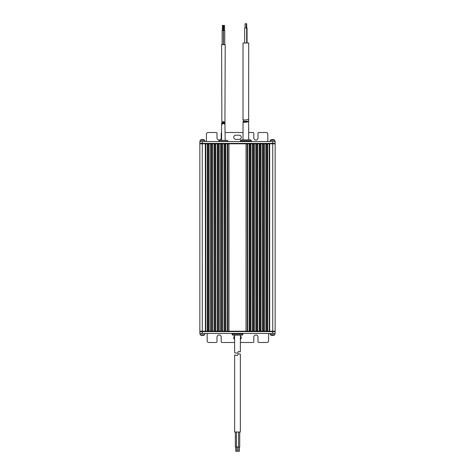 <?xml version="1.0" encoding="UTF-8"?>
<svg xmlns="http://www.w3.org/2000/svg" width="475" height="475" viewBox="0 0 475 475"><rect width="100%" height="100%" fill="white"/><g stroke="black" fill="none" stroke-linecap="round" stroke-linejoin="round"><path stroke-width="0.71" d="M207.611 143.8L207.611 331.2L207.664 143.8L207.51 331.2L207.349 143.8L205.633 143.8L205.633 331.2L205.479 143.8L202.279 143.8L202.279 331.2L199.85 331.2L199.85 143.8L202.279 143.8M207.456 331.2L207.51 143.8M209.089 143.8L209.131 331.2L209.089 143.8L208.982 331.2L208.828 143.8L207.664 143.8M208.929 331.2L208.982 143.8M210.959 143.8L210.959 331.2L211.013 143.8L210.852 331.2L210.698 143.8L209.131 143.8M210.805 331.2L210.852 143.8M212.432 143.8L212.479 331.2L212.432 143.8L212.325 331.2L212.171 143.8L211.013 143.8M212.277 331.2L212.325 143.8M214.308 143.8L214.308 331.2L214.356 143.8L214.201 331.2L214.047 143.8L212.479 143.8M214.148 331.2L214.201 143.8M215.781 143.8L215.822 331.2L215.781 143.8L215.674 331.2L215.519 143.8L214.356 143.8M215.626 331.2L215.674 143.8M217.651 143.8L217.651 331.2L217.704 143.8L217.544 331.2L217.39 143.8L215.822 143.8M217.497 331.2L217.544 143.8M219.171 331.2L219.171 143.8L220.691 143.8L220.691 331.2L219.123 331.2L219.171 143.8A1.003 1.003 0 0 1 218.928 143.385M218.969 331.2L219.023 143.8L218.969 331.2L218.862 143.8L217.704 143.8M221 143.8L221 331.2L221.047 143.8L220.893 331.2L220.691 143.8M220.845 331.2L220.893 143.8M222.472 143.8L222.514 331.2L222.472 143.8L222.365 331.2L222.211 143.8L221.047 143.8M222.318 331.2L222.365 143.8M224.342 143.8L224.342 331.2L224.396 143.8L224.242 331.2L224.081 143.8L222.514 143.8M224.188 331.2L224.242 143.8M225.821 143.8L225.862 331.2L225.821 143.8L225.714 331.2L225.56 143.8L224.396 143.8M225.661 331.2L225.714 143.8M207.308 143.8L207.308 331.2L205.74 331.2L205.74 143.8M205.782 331.2L205.782 143.8M205.586 331.2L205.633 143.8M227.691 143.8L227.691 331.2L227.745 143.8L227.584 331.2L227.43 143.8L225.862 143.8M227.537 331.2L227.584 143.8M247.57 143.8L247.612 331.2L247.57 143.8L247.463 331.2L247.309 143.8L227.745 143.8M247.416 331.2L247.463 143.8M269.521 143.8L269.521 331.2L269.574 143.8L269.414 331.2L269.26 143.8L267.544 143.8L267.544 331.2L267.389 143.8L266.226 143.8L266.172 331.2L266.226 143.8M269.367 331.2L269.414 143.8M249.44 143.8L249.44 331.2L249.494 143.8L249.339 331.2L249.179 143.8L247.612 143.8M250.758 331.2L250.812 143.8L250.758 331.2L250.658 143.8L249.494 143.8M250.604 143.8L250.658 331.2M249.286 331.2L249.339 143.8M252.789 143.8L252.789 331.2L252.842 143.8L252.682 331.2L252.528 143.8L250.812 143.8M254.107 331.2L254.155 143.8L254.107 331.2L254 143.8L252.842 143.8M253.953 143.8L254 331.2M252.635 331.2L252.682 143.8M256.138 143.8L256.138 331.2L256.185 143.8L256.031 331.2L255.877 143.8L254.155 143.8M257.456 331.2L257.503 143.8L257.456 331.2L257.349 143.8L256.185 143.8M257.296 143.8L257.349 331.2M255.977 331.2L256.031 143.8M259.481 143.8L259.481 331.2L259.534 143.8L259.374 331.2L259.219 143.8L257.503 143.8M260.799 331.2L260.852 143.8L260.799 331.2L260.692 143.8L259.534 143.8M260.644 143.8L260.692 331.2M259.326 331.2L259.374 143.8M262.829 143.8L262.829 331.2L262.877 143.8L262.723 331.2L262.568 143.8L260.852 143.8M264.147 331.2L264.195 143.8L264.147 331.2L264.041 143.8L262.877 143.8M263.987 143.8L264.041 331.2M262.675 331.2L262.723 143.8M267.49 331.2L267.544 143.8M267.336 143.8L267.389 331.2M266.018 331.2L266.071 143.8L266.018 331.2L265.911 143.8L264.195 143.8M269.574 143.8L275.15 143.8L275.15 331.2L269.574 331.2M208.828 331.2L207.664 331.2M205.325 143.8L205.479 331.2M205.325 331.2L202.279 331.2M269.218 143.8L269.26 331.2M269.218 331.2L267.692 331.2L267.692 143.8M267.651 143.8L267.692 331.2M267.336 331.2L266.226 331.2M265.869 143.8L265.911 331.2M265.869 331.2L264.343 331.2L264.343 143.8M264.302 143.8L264.343 331.2M263.987 331.2L262.877 331.2M262.521 143.8L262.568 331.2M262.521 331.2L261.001 331.2L261.001 143.8M260.953 143.8L261.001 331.2M260.644 331.2L259.534 331.2M259.178 143.8L259.219 331.2M259.178 331.2L257.652 331.2L257.652 143.8M257.61 143.8L257.652 331.2M257.296 331.2L256.185 331.2M255.829 143.8L255.877 331.2M255.829 331.2L254.309 331.2L254.309 143.8M254.262 143.8L254.309 331.2M253.953 331.2L252.842 331.2M252.486 143.8L252.528 331.2M252.486 331.2L250.96 331.2L250.96 143.8M250.919 143.8L250.96 331.2M250.604 331.2L249.494 331.2M249.138 143.8L249.179 331.2M249.138 331.2L247.612 331.2M247.154 143.8L247.309 331.2M247.154 331.2L227.745 331.2M227.388 143.8L227.43 331.2M227.388 331.2L225.862 331.2M225.399 143.8L225.56 331.2M225.399 331.2L224.396 331.2M224.04 143.8L224.081 331.2M224.04 331.2L222.514 331.2M222.057 143.8L222.211 331.2M222.057 331.2L221.047 331.2M218.708 143.8L218.862 331.2M218.708 331.2L217.704 331.2M217.348 143.8L217.39 331.2M217.348 331.2L215.822 331.2M215.359 143.8L215.519 331.2M215.359 331.2L214.356 331.2M213.999 143.8L214.047 331.2M213.999 331.2L212.479 331.2M212.016 143.8L212.171 331.2M212.016 331.2L211.013 331.2M210.657 143.8L210.698 331.2M210.657 331.2L209.131 331.2M225.506 331.2L225.506 143.8M222.158 331.2L222.158 143.8M246.032 143.8L246.032 331.2M228.968 143.8L228.968 331.2M218.815 331.2L218.815 143.8M215.466 331.2L215.466 143.8M212.123 331.2L212.123 143.8M208.774 331.2L208.774 143.8M205.426 331.2L205.426 143.8M247.255 331.2L247.255 143.8M272.721 143.8L272.721 331.2M208.667 143.8L208.667 331.2M207.771 143.8L207.771 331.2M211.114 143.8L211.114 331.2M214.463 143.8L214.463 331.2M217.811 143.8L217.811 331.2M221.154 143.8L221.154 331.2M224.503 143.8L224.503 331.2M227.846 143.8L227.846 331.2M250.497 143.8L250.497 331.2M249.601 143.8L249.601 331.2M253.846 143.8L253.846 331.2M252.943 143.8L252.943 331.2M257.189 143.8L257.189 331.2M256.292 143.8L256.292 331.2M260.538 143.8L260.538 331.2M259.641 143.8L259.641 331.2M263.886 143.8L263.886 331.2M262.984 143.8L262.984 331.2M267.229 143.8L267.229 331.2M266.332 143.8L266.332 331.2M269.675 143.8L269.675 331.2M207.171 333.456L207.171 340.818A1.674 1.674 0 0 0 208.846 342.493L216.167 342.493A0.837 0.837 0 0 0 217.004 341.656L217.004 337.054A2.09 2.09 0 0 1 219.094 334.964A2.09 2.09 0 0 1 221.184 337.054L221.184 341.656A0.837 0.837 0 0 0 222.021 342.493L234.656 342.493M240.344 342.493L252.979 342.493A0.837 0.837 0 0 0 253.816 341.656L253.816 337.054A2.09 2.09 0 0 1 255.906 334.964A2.09 2.09 0 0 1 257.996 337.054L257.996 341.656A0.837 0.837 0 0 0 258.833 342.493L266.908 342.493A1.674 1.674 0 0 0 268.577 340.818L268.577 333.456M240.344 335.991A2.09 2.09 0 0 1 240.344 339.459M234.656 339.459A2.09 2.09 0 0 1 234.656 335.991M272.721 331.615L275.15 331.615L275.15 333.456L272.721 333.456L272.721 331.615L202.279 331.615L202.279 333.456L272.721 333.456M202.279 333.456L199.85 333.456L199.85 331.615L202.279 331.615M267.829 141.544L267.829 134.182A1.674 1.674 0 0 0 266.154 132.507L258.833 132.507A0.837 0.837 0 0 0 257.996 133.344L257.996 137.946A2.09 2.09 0 0 1 255.906 140.036A2.09 2.09 0 0 1 253.816 137.946L253.816 133.344A0.837 0.837 0 0 0 252.979 132.507L248.71 132.507M221.605 132.62A0.837 0.837 0 0 0 221.184 133.344L221.184 137.946A2.09 2.09 0 0 1 219.094 140.036A2.09 2.09 0 0 1 217.004 137.946L217.004 133.344A0.837 0.837 0 0 0 216.167 132.507L208.092 132.507A1.674 1.674 0 0 0 206.423 134.182L206.423 141.544M243.022 132.507L225.203 132.507M235.826 139.365A2.09 2.09 0 0 1 233.736 137.275A2.09 2.09 0 0 1 235.826 135.185L239.174 135.185A2.09 2.09 0 0 1 241.264 137.275A2.09 2.09 0 0 1 239.174 139.365L235.826 139.365M202.279 143.385L199.85 143.385L199.85 141.544L202.279 141.544L202.279 143.385L272.721 143.385L272.721 141.544L202.279 141.544M272.721 141.544L275.15 141.544L275.15 143.385L272.721 143.385M238.521 351.441L240.344 351.922L238.521 351.441L237.31 353.317L234.656 352.705L234.573 335.13L241.935 335.13L233.065 335.13A1.003 1.003 0 0 1 232.061 334.127L232.061 333.456M241.935 335.13A1.003 1.003 0 0 0 242.939 334.127L242.939 333.456M232.121 331.2A1.003 1.003 0 0 0 232.061 331.532L232.061 331.615M242.879 331.2A1.003 1.003 0 0 1 242.939 331.532L232.061 331.532M240.427 335.13L240.344 351.922M233.065 335.13L234.573 335.13M251.305 140.873L240.427 140.873A1.003 1.003 0 0 1 241.431 139.87L250.301 139.87A1.003 1.003 0 0 1 251.305 140.873L251.305 141.544M251.245 143.8A1.003 1.003 0 0 0 251.305 143.468L251.305 143.385M240.487 143.8A1.003 1.003 0 0 1 240.427 143.468L251.305 143.468M240.427 140.873L240.427 141.544M248.793 139.87L242.939 139.87M224.758 44.668L224.758 30.442L222.14 30.442L222.14 44.668M223.393 30.442L223.393 44.668M222.365 30.442L222.365 25.424L223.167 25.424L223.167 30.442M223.505 30.442L223.505 44.668M223.167 25.424L224.55 25.424L224.55 30.442M223.719 25.424L223.719 30.442M224.936 122.55L225.203 44.668L221.605 44.668L221.867 122.55C222.894 121.357 223.915 121.357 224.936 122.55L221.867 122.55M224.075 122.55L222.727 122.55M225.203 140.327L224.936 124.509C223.915 123.316 222.894 123.316 221.867 124.509L221.665 123.209L225.138 123.209L225.203 123.648M221.605 140.327L221.605 123.648M227.917 141.336L218.886 141.336A1.003 1.003 0 0 1 219.889 140.327L226.913 140.327A1.003 1.003 0 0 1 227.917 141.336L227.917 141.544M227.626 143.8A1.003 1.003 0 0 0 227.875 143.385M225.287 140.327L221.522 140.327M245.047 27.936L245.047 23.75L246.703 23.75L246.703 27.936M244.661 42.993L244.661 27.936L247.047 27.936L247.047 42.993M243.022 42.993L248.71 42.993L248.657 121.303L243.426 121.303L243.022 119.498L243.022 42.993M243.04 119.433C243.022 119.801 243.806 120.009 245.385 120.038L248.633 119.433L248.71 120.466M248.71 139.87L248.633 121.683L245.385 122.295C243.806 122.259 243.022 122.057 243.04 121.683L243.022 139.87M248.633 121.683L243.04 121.683M239.388 447.064L239.388 451.25L236.877 451.25L236.877 447.064M238.123 451.25L238.123 447.064L238.129 451.25M236.877 451.25L235.737 451.25L235.737 447.064M239.727 432.007L239.727 447.064L236.443 447.064L236.443 432.007M238.557 447.064L238.557 432.007M236.443 447.064L235.351 447.064L235.351 432.007M237.31 355.567L238.521 353.697L240.344 354.172L240.344 432.007L234.656 432.007L234.656 354.962L237.31 355.567L234.656 354.962M270.21 333.456L270.317 334.816A4.186 4.186 0 0 0 271.457 335.32L271.462 335.308A4.174 4.174 0 0 0 272.08 335.427L272.246 335.308A4.103 3.669 0 0 0 272.555 335.32A4.103 3.669 0 0 0 272.864 335.308L273.024 335.427A4.174 4.174 0 0 0 273.647 335.308L273.647 335.308A4.186 4.186 0 0 0 274.793 334.816L270.317 334.816A4.186 4.186 0 0 0 271.457 335.32M274.894 333.456L274.793 334.816L270.21 334.626M271.296 331.2L271.296 331.615M273.808 331.2L273.808 331.615M204.79 333.456L204.683 334.816L200.207 334.816A4.186 4.186 0 0 0 201.347 335.32L201.352 335.308A4.174 4.174 0 0 0 201.976 335.427L202.136 335.308A4.103 3.669 0 0 0 202.445 335.32A4.103 3.669 0 0 0 202.754 335.308L202.92 335.427A4.174 4.174 0 0 0 203.537 335.308L203.537 335.308A4.186 4.186 0 0 0 204.683 334.816L200.207 334.816M200.106 333.456L200.106 334.626M201.192 331.2L201.192 331.615M203.704 331.2L203.704 331.615M270.21 141.544L270.317 140.184L274.793 140.184A4.186 4.186 0 0 0 273.653 139.68L273.647 139.692A4.174 3.853 -90 0 0 273.363 139.614A4.174 3.853 -90 0 0 273.107 139.573L273.024 139.573A4.174 4.174 0 0 1 273.647 139.692A4.103 1.407 118.4 0 0 273.612 139.686M270.317 140.184A4.186 4.186 0 0 1 271.457 139.68L271.462 139.692A4.174 4.174 0 0 1 272.08 139.573L272.246 139.692A4.103 3.669 180 0 1 272.864 139.692L273.024 139.573M272.864 139.692A4.103 3.669 180 0 0 272.246 139.692A4.103 3.39 -142.5 0 1 272.335 139.686M271.748 139.614A4.186 4.186 0 0 0 271.457 139.68L271.457 139.68A4.174 3.853 90 0 1 271.748 139.614A4.174 3.853 90 0 1 271.997 139.573L272.08 139.573M272.555 139.614A4.174 1.597 90 0 0 272.448 139.573L272.442 139.674A4.174 1.597 -90 0 1 272.656 139.573L272.864 139.573M204.79 141.544L204.683 140.184A4.186 4.186 0 0 0 203.543 139.68L203.537 139.692A4.174 4.174 0 0 0 202.92 139.573L202.754 139.692A4.103 3.669 180 0 0 202.445 139.68A4.103 3.669 180 0 0 202.136 139.692L201.976 139.573A4.174 4.174 0 0 0 201.352 139.692L201.352 139.692A4.186 4.186 0 0 0 200.207 140.184L204.683 140.184A4.186 4.186 0 0 0 203.543 139.68M200.106 141.544L200.207 140.184L204.79 140.374M203.704 143.8L203.704 143.385M201.192 143.8L201.192 143.385M232.061 334.127L242.939 334.127M270.21 140.374L274.793 140.184M215.329 331.2L215.329 331.615M217.841 331.2L217.841 331.615M263.013 143.8L263.013 143.385M260.508 143.8L260.508 143.385M246.685 27.936L246.685 42.993M246.299 23.75L246.299 27.936M273.653 335.32A4.186 4.186 0 0 0 274.793 334.816M274.894 141.544L274.894 140.374M273.808 143.8L273.808 143.385M271.296 143.8L271.296 143.385M201.347 139.68A4.186 4.186 0 0 0 200.207 140.184"/></g></svg>
